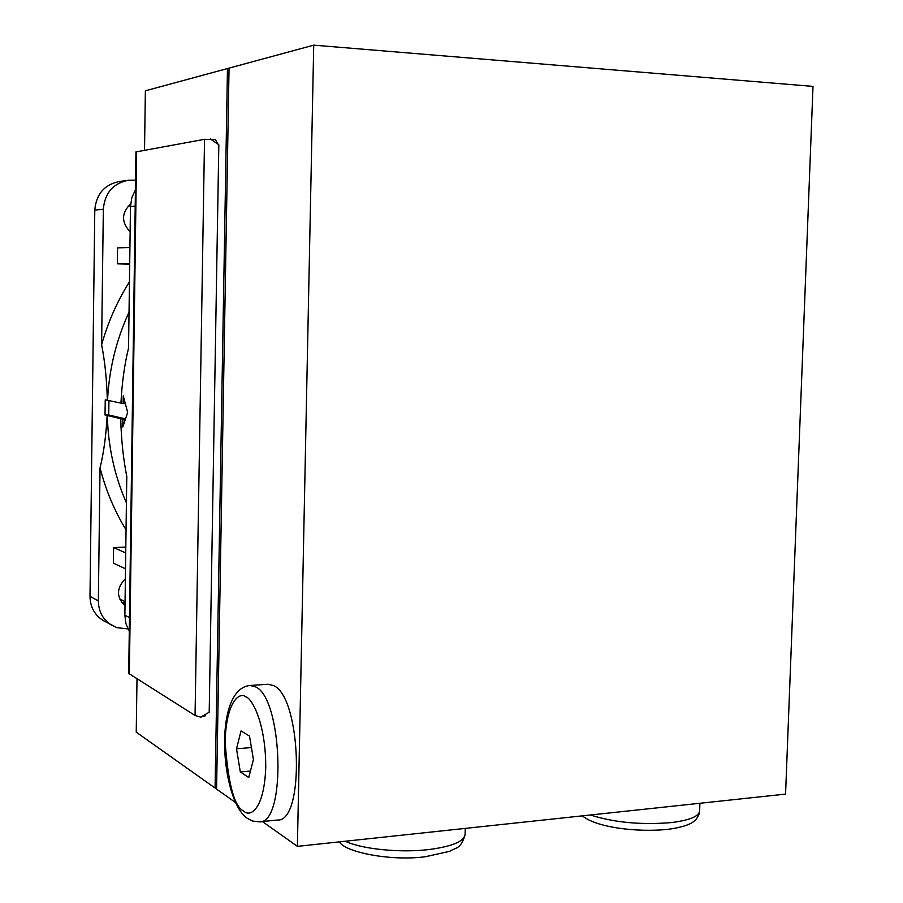 <?xml version="1.0" encoding="UTF-8"?>
<svg xmlns="http://www.w3.org/2000/svg" width="903" height="903" viewBox="0 0 903 903"><rect width="100%" height="100%" fill="white"/><g stroke="black" fill="none" stroke-linecap="round" stroke-linejoin="round"><path stroke-width="1.35" d="M267.852 684.271L273.248 685.467C301.297 695.841 305.316 822.486 277.39 820.037L259.861 821.786M125.032 603.825L122.594 603.667M124.998 605.744C116.216 597.143 116.34 588.135 125.37 578.721M130.145 231.857C121.205 222.172 121.374 212.882 130.619 203.988M144.525 150.203L145.372 90.808L227.477 68.538L215.072 788.026L216.585 788.545M229.035 68.357L227.477 68.538M136.996 679.112L136.24 732.164L215.072 788.026M218.108 144.299L215.354 139.604L204.529 139.31L135.958 151.93M210.331 138.915L218.819 144.773L209.203 712.23L200.714 717.14L205.658 715.684M128.7 673.435L195.059 715.492L200.714 717.14M127.357 180.386L119.591 181.469C104.466 184.505 96.203 194.043 94.792 210.083L89.995 596.364C90.21 607.019 94.623 615.078 103.235 620.53L103.935 620.925M135.563 180.182L128.452 180.228C113.146 183.298 104.771 192.971 103.337 209.248L101.61 344.833C104.917 361.381 106.814 379.858 107.322 400.289L105.245 399.848L105.041 415.019L107.13 415.504C106.114 435.393 103.755 452.832 100.041 467.844L98.348 600.867L89.995 596.364M103.235 620.53L116.848 627.653L127.921 628.917M111.735 625.339C103.032 619.83 98.562 611.67 98.348 600.867M135.427 189.777L131.815 197.78L130.483 206.573L135.202 206.11M129.479 617.629L124.874 615.157L126.781 476.434C123.248 458.679 121.239 439.422 120.731 418.676L122.921 419.195L122.819 426.984L127.662 412.411L123.237 395.785L123.135 403.585L120.946 403.133C121.973 382.872 124.501 364.53 128.542 348.095L130.483 206.573M124.874 615.157L125.935 623.668L129.287 631.378M101.61 344.833C107.92 322.315 117.198 301.297 129.456 281.792M129.693 264.184L117.345 263.823L117.559 247.885L129.93 247.445M125.506 568.8L113.372 563.145L113.575 547.557L125.81 547.128M126.048 529.869C114.421 510.793 105.764 490.126 100.041 467.844M125.506 418.89L108.732 414.996L108.924 400.593M108.732 414.996L105.041 415.019M129.039 312.156C116.205 340.059 109.049 369.44 107.547 400.311L107.322 400.289M126.42 502.869C114.421 475.452 108.067 446.342 107.344 415.527L107.13 415.504M107.344 415.527L120.731 418.676M125.314 403.585L123.135 403.585M122.921 419.195L125.415 419.173M129.705 263.699L117.345 263.823M125.731 552.918L113.575 547.557M107.547 400.311L120.946 403.11M235.412 802.44L216.573 789.098L229.046 68.12L313.725 45.15L297.392 846.359L785.565 794.109L813.005 86.395L313.725 45.15M297.392 846.359L262.367 821.538M248.743 777.539L253.427 759.57L249.51 736.092L241.045 730.933L236.507 748.801L240.3 771.93L248.743 777.539M250.447 771.038L240.3 771.93M251.429 747.56L236.507 748.801M590.449 814.991C614.029 822.543 640.995 825.071 671.324 822.588C690.14 820.229 699.577 816.165 699.644 810.397L699.904 803.275M249.917 685.49L255.188 686.698C282.718 697.161 286.691 824.383 259.274 821.854L252.513 821.019L247.129 818.197C220.456 799.956 212.736 688.391 250.244 685.467L268.202 684.237M243.833 811.12C234.362 807.113 228.12 783.917 225.095 741.544C226.314 701.213 239.701 691.495 245.921 696.89C252.061 698.188 265.9 723.788 265.742 767.403C264.229 810.115 249.838 817.497 243.833 811.12M345.296 841.235C361.674 849.08 399.769 852.985 428.44 849.61C452.482 846.506 464.706 841.269 465.113 833.898L465.259 828.39M195.059 715.492L204.529 139.31M129.343 674.315L136.624 151.636M94.792 210.083L103.337 209.248M699.611 811.481C699.848 814.371 694.813 821.73 694.689 820.692C693.086 822.069 688.842 826.448 667.712 829.383M465.079 834.948C460.598 849.52 456.026 847.251 449.683 851.315L425.403 856.733M121.555 602.436L125.054 602.324M135.958 151.896L128.7 673.525M128.079 206.144L130.506 205.907M119.535 598.813L125.054 601.669M425.29 856.755C390.277 861.383 344.664 852.037 339.393 841.867M667.588 829.394C637.699 832.453 596.657 827.724 582.39 815.86"/></g></svg>
